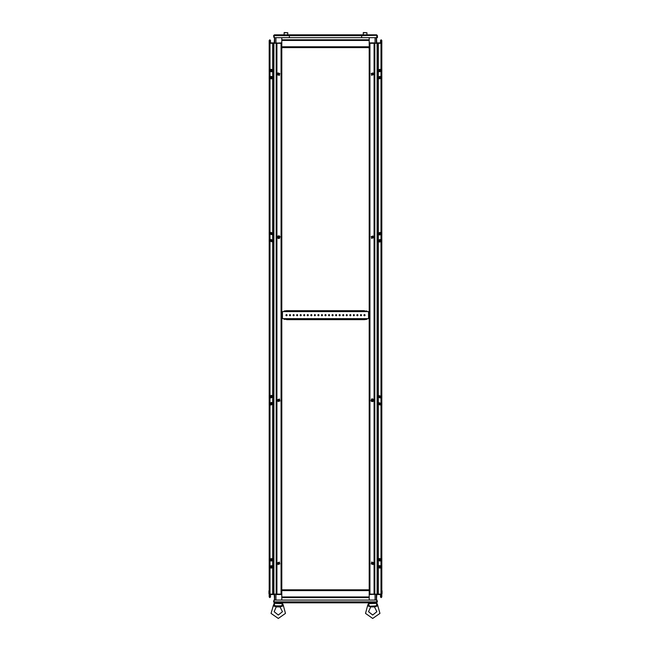 <?xml version="1.0" encoding="UTF-8"?>
<svg xmlns="http://www.w3.org/2000/svg" width="651" height="651" viewBox="0 0 651 651"><rect width="100%" height="100%" fill="white"/><g stroke="black" fill="none" stroke-linecap="round" stroke-linejoin="round"><path stroke-width="0.98" d="M376.262 42.901L381.795 42.901L381.795 594.086L381.03 594.086L381.795 594.086L381.795 43.324L378.329 43.324L378.329 69.795M377.124 43.894L377.124 43.324L369.174 43.324L374.081 43.324L374.081 594.086L374.846 594.086L369.174 594.086L369.939 594.086L369.174 594.518M274.738 594.518L269.205 594.518L269.205 43.324L269.97 43.324L269.205 43.324L269.205 594.086L272.671 594.086L272.671 567.615M273.876 593.525L273.876 594.086L281.826 594.086L276.919 594.086L276.919 43.324L276.154 43.324L281.826 43.324L281.061 43.324L281.826 42.901M281.826 47.58L369.174 47.58L369.174 589.83L281.826 589.83L281.826 37.685M369.174 47.58L369.174 37.685M369.174 589.83L369.174 600.019M281.826 589.83L281.826 600.019M274.095 35.61L361.663 35.61L361.663 34.845L361.663 35.61L376.839 35.333L377.401 37.685L377.401 35.61L376.636 34.845L376.905 37.685L361.663 37.685L361.663 35.61L361.663 37.685L274.095 37.685L274.364 34.845L289.337 34.845L289.337 35.61L289.337 34.845L376.636 34.845M370.72 606.805L368.564 611.696L372.722 615.049L376.872 611.696L374.488 606.919L370.956 606.919L368.295 606.105L369.215 606.325L368.295 606.105L367.905 604.958M377.141 605.869L369.32 606.252L369.158 605.243M376.123 606.252L376.978 603.42L368.523 603.672M276.276 606.805L274.128 611.696L278.278 615.049L282.436 611.696L280.044 606.919L276.512 606.919L273.851 606.105L274.771 606.325L273.851 606.105L273.469 604.958M282.697 605.869L273.859 605.869M282.501 603.64L274.022 603.42L274.722 605.243M284.096 311.048L286.643 310.657L284.096 311.048L284.096 311.617L366.904 311.617L366.904 311.048L364.357 311.048L366.904 311.048M366.904 319.275L364.357 319.674L366.904 319.275L366.904 318.705L284.096 318.705L284.096 319.275L286.643 319.275L284.096 319.275M366.904 311.617L369.174 311.617M369.174 318.705L366.904 318.705M281.826 311.617L284.096 311.617M284.096 318.705L281.826 318.705M377.255 42.901L377.255 43.324L381.795 43.324L381.795 594.518L376.262 594.518M376.262 600.019L376.262 594.086L377.035 594.086L369.939 594.518M281.826 594.518L276.154 594.518L276.154 594.086L276.919 594.518M269.205 43.324L269.205 594.086L269.97 594.086L269.97 43.324L272.671 43.324L272.671 69.795M369.174 42.901L374.846 42.901L374.846 43.324L374.081 42.901M269.628 42.901L269.839 40.224L270.482 42.063L270.482 40.435L269.839 39.792L269.205 40.435L269.205 42.901L274.738 42.901M274.738 37.685L274.738 43.324L273.965 43.324L281.061 42.901M381.795 43.755L381.795 46.587M382.08 590.823L382.08 593.663M268.92 593.663L268.92 590.823M269.205 46.587L269.205 43.755M363.217 32.688L366.904 32.688L363.364 32.55L363.217 34.845M284.096 32.688L287.783 32.688L284.235 32.55L284.096 34.845M373.007 564.547L373.633 563.79L373.479 562.529L371.583 562.09L373.007 564.547M380.062 568.087L378.296 567.802L377.962 566.606L378.646 565.638L380.2 565.727L380.493 567.705L380.062 568.087M380.062 560.999L378.296 560.714L377.962 559.51L378.646 558.542L380.2 558.631L380.493 560.617L380.062 560.999M378.646 71.781L378.019 71.024L378.215 69.714L380.062 69.323L380.754 70.292L380.412 71.496L378.646 71.781M378.646 78.869L378.019 78.12L378.215 76.802L380.062 76.411L380.754 77.388L380.412 78.584L378.646 78.869M272.354 565.638L270.588 565.922L270.246 567.119L270.938 568.087L272.557 567.949L272.932 566.264L272.354 565.638M272.354 558.542L270.588 558.827L270.246 560.031L270.938 560.999L272.557 560.853L272.932 559.176L272.354 558.542M277.993 72.871L277.367 73.628L277.521 74.881L279.417 75.329L277.993 72.871M270.938 69.323L272.704 69.608L273.038 70.813L272.354 71.781L270.8 71.691L270.507 69.706L270.938 69.323M270.938 76.419L272.704 76.696L273.038 77.9L272.354 78.869L270.8 78.779L270.507 76.802L270.938 76.419M373.007 401.472L371.819 401.577L370.997 400.813L371.583 399.014L372.771 398.908L373.641 399.795L373.007 401.472M277.993 235.947L279.181 235.833L280.003 236.598L279.417 238.396L278.229 238.51L277.359 237.615L277.993 235.947M279.417 399.014L279.922 400.975L277.993 401.472L279.417 399.014M378.646 234.856L379.915 234.93L380.632 233.009L380.062 232.399L378.646 234.856M378.646 241.944L379.915 242.017L380.632 240.097L380.062 239.487L378.646 241.944M272.354 402.562L271.044 402.505L270.368 404.409L270.938 405.02L272.354 402.562M272.354 395.474L271.028 395.426L270.368 397.313L270.938 397.924L272.354 395.474M381.795 42.901L381.795 40.435L381.16 39.792L380.518 40.435L380.518 42.063L381.372 40.435L380.941 40.435L380.607 42.901M269.205 594.518L269.205 596.983L269.839 597.618L270.482 596.983L270.482 595.348L269.628 596.983L270.059 596.983L270.393 594.518M381.795 594.518L381.795 596.983L381.16 597.618L380.518 596.983L380.518 595.348L381.372 596.983L381.291 594.518M368.295 605.812L367.848 604.885L365.528 613.413L372.722 618.45L379.915 613.413L377.596 604.885L377.279 605.34M282.843 605.34L283.152 604.885L285.472 613.413L278.278 618.45L271.085 613.413L273.469 604.966M360.312 315.165L360.947 314.523L361.59 315.165L360.947 315.8L360.312 315.165M363.86 315.165L364.495 314.523L365.138 315.165L364.495 315.8L363.86 315.165M356.764 315.165L357.407 314.523L358.042 315.165L357.407 315.8L356.764 315.165M353.224 315.165L353.859 314.523L354.502 315.165L353.859 315.8L353.224 315.165M349.677 315.165L350.319 314.523L350.954 315.165L350.319 315.8L349.677 315.165M346.129 315.165L346.771 314.523L347.406 315.165L346.771 315.8L346.129 315.165M342.589 315.165L343.223 314.523L343.866 315.165L343.223 315.8L342.589 315.165M339.041 315.165L339.684 314.523L340.318 315.165L339.684 315.8L339.041 315.165M335.501 315.165L336.136 314.523L336.77 315.165L336.136 315.8L335.501 315.165M331.953 315.165L332.588 314.523L333.231 315.165L332.588 315.8L331.953 315.165M328.405 315.165L329.048 314.523L329.683 315.165L329.048 315.8L328.405 315.165M324.865 315.165L325.5 314.523L326.135 315.165L325.5 315.8L324.865 315.165M321.317 315.165L321.952 314.523L322.595 315.165L321.952 315.8L321.317 315.165M317.769 315.165L318.412 314.523L319.047 315.165L318.412 315.8L317.769 315.165M314.23 315.165L314.864 314.523L315.499 315.165L314.864 315.8L314.23 315.165M310.682 315.165L311.316 314.523L311.959 315.165L311.316 315.8L310.682 315.165M307.134 315.165L307.777 314.523L308.411 315.165L307.777 315.8L307.134 315.165M303.594 315.165L304.229 314.523L304.871 315.165L304.229 315.8L303.594 315.165M300.046 315.165L300.681 314.523L301.323 315.165L300.681 315.8L300.046 315.165M296.498 315.165L297.141 314.523L297.776 315.165L297.141 315.8L296.498 315.165M292.958 315.165L293.593 314.523L294.236 315.165L293.593 315.8L292.958 315.165M289.41 315.165L290.053 314.523L290.688 315.165L290.053 315.8L289.41 315.165M285.862 315.165L286.505 314.523L287.14 315.165L286.505 315.8L285.862 315.165M372.592 563.831L372.811 563.017L371.998 562.798L371.778 563.611L372.592 563.831M371.867 562.578L371.558 563.742L372.722 564.051L371.867 562.578M379.655 567.379L379.875 566.565L379.061 566.346L378.841 567.159L379.655 567.379M378.931 566.126L378.622 567.29L379.785 567.599L378.931 566.126M379.655 560.291L379.875 559.478L379.061 559.258L378.841 560.072L379.655 560.291M378.931 559.038L378.622 560.194L379.785 560.511L378.931 559.038M371.998 74.613L372.811 74.393L372.592 73.579L371.778 73.799L371.998 74.613M372.722 73.36L371.558 73.669L371.867 74.832L372.722 73.36M379.061 71.073L379.875 70.853L379.655 70.039L378.841 70.259L379.061 71.073M379.785 69.82L378.622 70.129L378.931 71.293L379.785 69.82M379.061 78.161L379.875 77.941L379.655 77.127L378.841 77.347L379.061 78.161M379.785 76.908L378.622 77.217L378.931 78.38L379.785 76.908M279.002 562.798L278.189 563.017L278.408 563.831L279.222 563.611L279.002 562.798M278.278 564.051L279.442 563.742L279.133 562.578L278.278 564.051M271.939 566.346L271.125 566.565L271.345 567.379L272.159 567.159L271.939 566.346M271.215 567.599L272.378 567.29L272.069 566.126L271.215 567.599M271.939 559.258L271.125 559.478L271.345 560.291L272.159 560.072L271.939 559.258M271.215 560.511L272.378 560.194L272.069 559.038L271.215 560.511M278.408 73.579L278.189 74.393L279.002 74.613L279.222 73.799L278.408 73.579M279.133 74.832L279.442 73.669L278.278 73.36L279.133 74.832M271.345 70.039L271.125 70.853L271.939 71.073L272.159 70.259L271.345 70.039M272.069 71.293L272.378 70.129L271.215 69.82L272.069 71.293M271.345 77.127L271.125 77.941L271.939 78.161L272.159 77.347L271.345 77.127M272.069 78.38L272.378 77.217L271.215 76.908L272.069 78.38M379.655 404.304L379.875 403.49L379.061 403.27L378.841 404.084L379.655 404.304M378.931 403.05L378.622 404.214L379.785 404.523L378.931 403.05M379.655 397.216L379.875 396.402L379.061 396.182L378.841 396.996L379.655 397.216M378.931 395.963L378.622 397.126L379.785 397.435L378.931 395.963M372.592 400.764L372.811 399.95L371.998 399.73L371.778 400.544L372.592 400.764M371.867 399.511L371.558 400.666L372.722 400.983L371.867 399.511M379.061 234.14L379.875 233.921L379.655 233.107L378.841 233.327L379.061 234.14M379.785 232.887L378.622 233.204L378.931 234.36L379.785 232.887M379.061 241.228L379.875 241.016L379.655 240.203L378.841 240.422L379.061 241.228M379.785 239.983L378.622 240.292L378.931 241.456L379.785 239.983M371.998 237.688L372.811 237.469L372.592 236.655L371.778 236.874L371.998 237.688M372.722 236.435L371.558 236.744L371.867 237.908L372.722 236.435M271.939 403.27L271.125 403.49L271.345 404.304L272.159 404.084L271.939 403.27M271.215 404.523L272.378 404.214L272.069 403.05L271.215 404.523M271.939 396.182L271.125 396.402L271.345 397.216L272.159 396.996L271.939 396.182M271.215 397.435L272.378 397.126L272.069 395.963L271.215 397.435M279.002 399.73L278.189 399.95L278.408 400.764L279.222 400.544L279.002 399.73M278.278 400.983L279.442 400.666L279.133 399.511L278.278 400.983M271.345 233.107L271.125 233.921L271.939 234.14L272.159 233.327L271.345 233.107M272.069 234.36L272.378 233.204L271.215 232.887L272.069 234.36M271.345 240.203L271.125 241.016L271.939 241.228L272.159 240.422L271.345 240.203M272.069 241.456L272.378 240.292L271.215 239.983L272.069 241.456M278.408 236.655L278.189 237.469L279.002 237.688L279.222 236.874L278.408 236.655M279.133 237.908L279.442 236.744L278.278 236.435L279.133 237.908M371.656 562.212L371.192 563.953L372.933 564.425L373.397 562.676L371.656 562.212L373.397 562.676L372.933 564.425M378.719 565.76L378.255 567.501L379.997 567.965L380.461 566.224L378.719 565.76M378.719 558.664L378.255 560.413L379.997 560.877L380.461 559.136L378.719 558.664M372.933 72.993L371.192 73.457L371.656 75.207L373.397 74.735L372.933 72.993M379.997 69.445L378.255 69.917L378.719 71.659L380.461 71.195L379.997 69.445M379.997 76.541L378.255 77.005L378.719 78.747L380.461 78.283L379.997 76.541M278.067 564.425L279.808 563.953L279.344 562.212L277.603 562.676L278.067 564.425M271.003 567.965L272.745 567.501L272.281 565.76L270.539 566.224L271.003 567.965M271.003 560.877L272.745 560.413L272.281 558.664L270.539 559.136L271.003 560.877M279.344 75.207L279.808 73.457L278.067 72.993L277.603 74.735L279.344 75.207L277.603 74.735L278.067 72.993M272.281 71.659L272.745 69.917L271.003 69.445L270.539 71.195L272.281 71.659M272.281 78.747L272.745 77.005L271.003 76.541L270.539 78.283L272.281 78.747M378.719 402.684L378.255 404.426L379.997 404.898L380.461 403.148L378.719 402.684M378.719 395.596L378.255 397.338L379.997 397.802L380.461 396.06L378.719 395.596M371.656 399.136L371.192 400.886L372.933 401.35L373.397 399.608L371.656 399.136L373.397 399.608L372.933 401.35M379.997 232.521L378.255 232.985L378.719 234.734L380.461 234.262L379.997 232.521M379.997 239.609L378.255 240.081L378.719 241.822L380.461 241.358L379.997 239.609M372.933 236.069L371.192 236.533L371.656 238.274L373.397 237.81L372.933 236.069M271.003 404.898L272.745 404.426L272.281 402.684L270.539 403.148L271.003 404.898M271.003 397.802L272.745 397.338L272.281 395.596L270.539 396.06L271.003 397.802M278.067 401.35L279.808 400.886L279.344 399.136L277.603 399.608L278.067 401.35M272.281 234.734L272.745 232.985L271.003 232.521L270.539 234.262L272.281 234.734M272.281 241.822L272.745 240.081L271.003 239.609L270.539 241.358L272.281 241.822M279.344 238.274L279.808 236.533L278.067 236.069L277.603 237.81L279.344 238.274L277.603 237.81L278.067 236.069M379.24 240.129L379.24 241.301L379.24 240.129L378.841 240.414M379.24 396.117L379.24 397.281L379.24 396.117L378.841 396.996M379.24 71.138L379.24 69.966L379.24 71.138M379.24 78.226L379.24 77.062L379.24 78.226M379.24 566.28L379.24 567.444L379.24 566.28L378.841 567.159M379.24 559.185L379.24 560.356L379.24 559.185L378.841 560.072M371.981 400.747L371.981 399.738L371.778 400.544M371.981 237.672L371.778 236.874M371.778 563.611L371.981 562.814L371.981 563.823M371.981 74.605L371.778 73.799M381.03 42.901L381.03 594.086L378.329 594.086L378.329 567.615M379.24 404.377L379.24 403.205L378.841 404.084M379.24 234.214L379.24 233.042L378.841 233.327M374.846 43.324L374.846 594.086M271.76 397.281L271.76 396.117L271.76 397.281L272.159 396.996M271.76 241.301L271.76 240.129L271.76 241.301L272.159 240.422M271.76 566.28L271.76 567.444L271.76 566.28M271.76 559.185L271.76 560.356L271.76 559.185M271.76 71.138L271.76 69.966L271.76 71.138L272.159 70.259M271.76 78.226L271.76 77.062L271.76 78.226L272.159 77.347M279.019 236.671L279.019 237.672L279.222 236.874M279.019 399.738L279.222 400.544M279.222 73.799L279.019 74.605L279.019 73.596M279.019 562.814L279.222 563.62M271.76 233.042L271.76 234.214L272.159 233.327M271.76 403.205L271.76 404.377L272.159 404.092M276.154 594.086L276.154 43.324M269.709 42.901L269.628 40.435L270.059 40.435L270.393 42.901M274.25 42.901L274.592 37.685M275.926 37.685L275.926 43.324M381.372 42.901L381.372 40.435L381.291 42.901M376.75 42.901L376.408 37.685M375.074 43.324L375.074 37.685M376.262 37.685L376.262 43.324M269.628 594.518L269.628 596.983L269.709 594.518M274.25 594.518L274.592 600.019M275.926 594.086L275.926 600.019M274.738 600.019L274.738 594.086M375.074 600.019L375.074 594.086M381.372 594.518L381.372 596.983L380.941 596.983L380.607 594.518M376.75 594.518L376.408 600.019M289.337 35.61L289.337 37.685L289.337 35.61M289.337 34.845L288.572 34.845M274.364 34.845L273.599 35.61L273.998 37.685L273.599 35.61M376.945 601.89L274.055 601.89L274.055 600.019L376.945 600.019L376.433 602.85L274.567 602.85L274.104 602.037M273.599 601.89L273.998 600.019L273.599 601.89L274.567 602.85M273.998 601.89L274.209 602.33M376.433 602.85L377.401 601.89L377.002 600.019L377.401 601.89M376.791 602.33L377.002 601.89M374.504 606.911L376.587 606.211M375.765 606.447L376.205 606.325L375.765 606.447M368.539 603.705L369.32 606.252L368.295 606.105L368.246 605.552M369.67 606.447L370.085 606.569L369.67 606.447M273.632 605.178L274.063 603.64M280.06 606.911L282.143 606.211M281.33 606.447L281.761 606.325L281.33 606.447M281.68 606.252L282.534 603.575L283.152 604.885L282.672 606.114M275.235 606.447L275.642 606.569L275.235 606.447M368.466 603.575L367.913 604.966M376.978 603.575L377.596 604.885L377.149 606.105M281.948 604.869L281.745 605.739M273.802 605.552L273.851 606.105M369.174 47.987L368.108 47.58M282.648 47.58L281.826 47.987M364.357 311.048L286.643 311.048M364.357 310.657L286.643 310.657M364.357 319.674L286.643 319.674M364.357 319.275L286.643 319.275M381.03 594.518L381.03 594.086L377.035 594.086L377.035 594.518M374.081 594.518L374.081 594.086L369.939 594.086L369.939 42.901M273.339 593.525L273.998 593.525M273.998 593.378L273.339 593.378M273.745 594.518L273.745 594.086L269.97 594.086L269.97 594.518M273.745 594.086L274.535 594.086M273.339 592.386L273.998 592.386M273.998 592.247L273.339 592.247M273.339 591.254L273.998 591.254M273.998 591.108L273.339 591.108M377.661 43.894L377.002 43.894M377.002 44.032L377.661 44.032M377.255 43.324L376.465 43.324M377.661 45.025L377.002 45.025M377.002 45.171L377.661 45.171M377.661 46.164L377.002 46.164M377.002 46.302L377.661 46.302M269.97 42.901L269.97 43.324L273.965 43.324L273.965 42.901M276.919 42.901L276.919 43.324L281.061 43.324L281.061 594.518M378.841 70.251L379.24 69.966M378.841 77.347L379.24 77.062M272.159 567.159L271.76 567.444M272.159 560.072L271.76 560.356M366.904 32.688L366.904 34.845M287.783 32.688L287.783 34.845M378.329 71.309L378.329 76.891M378.329 78.397L378.329 232.871M378.329 234.376L378.329 239.959M378.329 241.472L378.329 395.946M378.329 397.452L378.329 403.034M378.329 404.54L378.329 559.022M378.329 560.527L378.329 566.11M377.124 44.032L377.124 45.025M377.124 45.171L377.124 46.164M377.124 46.302L377.124 594.086M377.661 43.324L377.661 594.086M272.671 566.11L272.671 560.527M272.671 559.022L272.671 404.54M272.671 403.034L272.671 397.452M272.671 395.946L272.671 241.472M272.671 239.959L272.671 234.376M272.671 232.871L272.671 78.397M272.671 76.891L272.671 71.309M273.876 593.378L273.876 592.386M273.876 592.247L273.876 591.254M273.876 591.108L273.876 43.324M273.339 594.086L273.339 43.324M281.826 40.435L369.174 40.435M281.826 46.815L369.174 46.815M369.174 596.983L281.826 596.983M369.174 590.603L281.826 590.603M282.453 311.617L282.453 318.705M368.547 311.617L368.547 318.705M368.832 311.617L368.832 318.705M282.168 311.617L282.168 318.705M281.826 39.792L369.174 39.792M369.174 597.618L281.826 597.618M325.752 602.85L325.248 602.85M375.839 602.85L375.839 603.42M369.597 602.85L369.597 603.42M275.161 603.42L275.161 602.85M281.403 603.42L281.403 602.85M371.583 75.329L373.007 72.871L371.583 75.329M279.417 562.09L277.993 564.547L279.417 562.09M380.062 405.02L378.646 402.562L380.062 405.02M380.062 397.924L378.646 395.474L380.062 397.924M371.583 238.396L373.007 235.947L371.583 238.396M270.938 232.399L272.354 234.856L270.938 232.399M270.938 239.487L272.354 241.944L270.938 239.487"/></g></svg>
